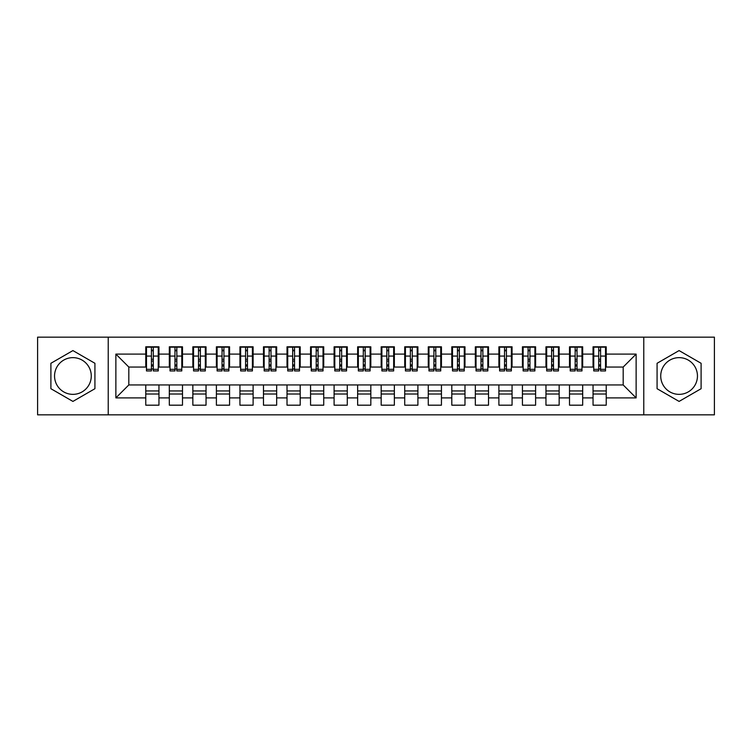 <?xml version="1.0" encoding="UTF-8"?>
<svg xmlns="http://www.w3.org/2000/svg" width="752" height="752" viewBox="0 0 752 752"><rect width="100%" height="100%" fill="white"/><g stroke="black" fill="none" stroke-linecap="round" stroke-linejoin="round"><path stroke-width="1.13" d="M679.084 357.642A18.358 18.358 0 0 0 660.726 376A18.358 18.358 0 0 0 679.084 394.358A18.358 18.358 0 0 0 697.452 376A18.358 18.358 0 0 0 679.084 357.642M72.916 394.358A18.358 18.358 0 0 1 54.548 376A18.358 18.358 0 0 1 72.916 357.642A18.358 18.358 0 0 1 91.274 376A18.358 18.358 0 0 1 72.916 394.358M643.778 414.841L714.4 414.841L714.4 337.159L643.778 337.159L643.778 414.841L108.222 414.841L108.222 337.159L37.6 337.159L37.6 414.841L108.222 414.841M598.695 361.054L600.575 361.054L598.695 361.054M606.234 390.946L593.046 390.946M593.046 394.01L606.234 394.01M575.158 361.054L577.038 361.054L575.158 361.054M582.687 390.946L569.508 390.946M569.508 394.01L582.687 394.01M551.611 361.054L553.5 361.054L551.611 361.054M559.15 390.946L545.961 390.946M545.961 394.01L559.15 394.01M528.073 361.054L529.953 361.054L528.073 361.054M535.603 390.946L522.424 390.946M522.424 394.01L535.603 394.01M504.536 361.054L506.416 361.054L504.536 361.054M512.065 390.946L498.886 390.946M498.886 394.01L512.065 394.01M480.989 361.054L482.878 361.054L480.989 361.054M488.527 390.946L475.339 390.946M475.339 394.01L488.527 394.01M457.451 361.054L459.331 361.054L457.451 361.054M464.98 390.946L451.802 390.946M451.802 394.01L464.98 394.01M433.913 361.054L435.793 361.054L433.913 361.054M441.443 390.946L428.264 390.946M428.264 394.01L441.443 394.01M410.366 361.054L412.256 361.054L410.366 361.054M417.905 390.946L404.717 390.946M404.717 394.01L417.905 394.01M386.829 361.054L388.709 361.054L386.829 361.054M394.358 390.946L381.179 390.946M381.179 394.01L394.358 394.01M363.291 361.054L365.171 361.054L363.291 361.054M370.821 390.946L357.642 390.946M357.642 394.01L370.821 394.01M339.744 361.054L341.634 361.054L339.744 361.054M347.283 390.946L334.095 390.946M334.095 394.01L347.283 394.01M316.207 361.054L318.087 361.054L316.207 361.054M323.736 390.946L310.557 390.946M310.557 394.01L323.736 394.01M292.669 361.054L294.549 361.054L292.669 361.054M300.198 390.946L287.02 390.946M287.02 394.01L300.198 394.01M269.122 361.054L271.011 361.054L269.122 361.054M276.661 390.946L263.473 390.946M263.473 394.01L276.661 394.01M245.584 361.054L247.464 361.054L245.584 361.054M253.114 390.946L239.935 390.946M239.935 394.01L253.114 394.01M222.047 361.054L223.927 361.054L222.047 361.054M229.576 390.946L216.397 390.946M216.397 394.01L229.576 394.01M198.5 361.054L200.389 361.054L198.5 361.054M206.039 390.946L192.85 390.946M192.85 394.01L206.039 394.01M174.962 361.054L176.842 361.054L174.962 361.054M182.492 390.946L169.313 390.946M169.313 394.01L182.492 394.01M643.778 337.159L108.222 337.159M146.48 367.051L128.818 367.051L115.874 354.107L115.874 397.893L145.766 397.893L145.766 405.187L158.954 405.187L158.954 397.893L169.313 397.893L169.313 405.187L182.492 405.187L182.492 397.893L192.85 397.893L192.85 405.187L206.039 405.187L206.039 397.893L216.397 397.893L216.397 405.187L229.576 405.187L229.576 397.893L239.935 397.893L239.935 405.187L253.114 405.187L253.114 397.893L263.473 397.893L263.473 405.187L276.661 405.187L276.661 397.893L287.02 397.893L287.02 405.187L300.198 405.187L300.198 397.893L310.557 397.893L310.557 405.187L323.736 405.187L323.736 397.893L334.095 397.893L334.095 405.187L347.283 405.187L347.283 397.893L357.642 397.893L357.642 405.187L370.821 405.187L370.821 397.893L381.179 397.893L381.179 405.187L394.358 405.187L394.358 397.893L404.717 397.893L404.717 405.187L417.905 405.187L417.905 397.893L428.264 397.893L428.264 405.187L441.443 405.187L441.443 397.893L451.802 397.893L451.802 405.187L464.98 405.187L464.98 397.893L475.339 397.893L475.339 405.187L488.527 405.187L488.527 397.893L498.886 397.893L498.886 405.187L512.065 405.187L512.065 397.893L522.424 397.893L522.424 405.187L535.603 405.187L535.603 397.893L545.961 397.893L545.961 405.187L559.15 405.187L559.15 397.893L569.508 397.893L569.508 405.187L582.687 405.187L582.687 397.893L593.046 397.893L593.046 405.187L606.234 405.187L606.234 384.949L623.182 384.949L623.182 367.051L605.52 367.051M115.874 354.107L145.766 354.107L145.766 367.051M623.182 367.051L636.126 354.107L606.234 354.107L606.234 346.813L593.046 346.813L593.046 354.107L582.687 354.107L582.687 346.813L569.508 346.813L569.508 354.107L559.15 354.107L559.15 346.813L545.961 346.813L545.961 354.107L535.603 354.107L535.603 346.813L522.424 346.813L522.424 354.107L512.065 354.107L512.065 346.813L498.886 346.813L498.886 354.107L488.527 354.107L488.527 346.813L475.339 346.813L475.339 354.107L464.98 354.107L464.98 346.813L451.802 346.813L451.802 354.107L441.443 354.107L441.443 346.813L428.264 346.813L428.264 354.107L417.905 354.107L417.905 346.813L404.717 346.813L404.717 354.107L394.358 354.107L394.358 346.813L381.179 346.813L381.179 354.107L370.821 354.107L370.821 346.813L357.642 346.813L357.642 354.107L347.283 354.107L347.283 346.813L334.095 346.813L334.095 354.107L323.736 354.107L323.736 346.813L310.557 346.813L310.557 354.107L300.198 354.107L300.198 346.813L287.02 346.813L287.02 354.107L276.661 354.107L276.661 346.813L263.473 346.813L263.473 354.107L253.114 354.107L253.114 346.813L239.935 346.813L239.935 354.107L229.576 354.107L229.576 346.813L216.397 346.813L216.397 354.107L206.039 354.107L206.039 346.813L192.85 346.813L192.85 354.107L182.492 354.107L182.492 346.813L169.313 346.813L169.313 354.107L158.954 354.107L158.954 346.813L145.766 346.813L145.766 354.107M636.126 354.107L636.126 397.893L606.234 397.893M582.687 397.893L582.687 384.949L606.234 384.949M593.046 397.893L593.046 384.949M606.234 354.107L606.234 367.051M559.15 397.893L559.15 384.949L582.687 384.949M569.508 397.893L569.508 384.949M593.046 354.107L593.046 367.051L581.982 367.051M582.687 354.107L582.687 367.051M535.603 397.893L535.603 384.949L559.15 384.949M545.961 397.893L545.961 384.949M569.508 354.107L569.508 367.051L558.445 367.051M559.15 354.107L559.15 367.051M512.065 397.893L512.065 384.949L535.603 384.949M522.424 397.893L522.424 384.949M545.961 354.107L545.961 367.051L534.898 367.051M535.603 354.107L535.603 367.051M488.527 397.893L488.527 384.949L512.065 384.949M498.886 397.893L498.886 384.949M522.424 354.107L522.424 367.051L511.36 367.051M512.065 354.107L512.065 367.051M464.98 397.893L464.98 384.949L488.527 384.949M475.339 397.893L475.339 384.949M498.886 354.107L498.886 367.051L487.822 367.051M488.527 354.107L488.527 367.051M441.443 397.893L441.443 384.949L464.98 384.949M451.802 397.893L451.802 384.949M475.339 354.107L475.339 367.051L464.275 367.051M464.98 354.107L464.98 367.051M417.905 397.893L417.905 384.949L441.443 384.949M428.264 397.893L428.264 384.949M451.802 354.107L451.802 367.051L440.738 367.051M441.443 354.107L441.443 367.051M394.358 397.893L394.358 384.949L417.905 384.949M404.717 397.893L404.717 384.949M428.264 354.107L428.264 367.051L417.2 367.051M417.905 354.107L417.905 367.051M370.821 397.893L370.821 384.949L394.358 384.949M381.179 397.893L381.179 384.949M404.717 354.107L404.717 367.051L393.653 367.051M394.358 354.107L394.358 367.051M347.283 397.893L347.283 384.949L370.821 384.949M357.642 397.893L357.642 384.949M381.179 354.107L381.179 367.051L370.116 367.051M370.821 354.107L370.821 367.051M323.736 397.893L323.736 384.949L347.283 384.949M334.095 397.893L334.095 384.949M357.642 354.107L357.642 367.051L346.578 367.051M347.283 354.107L347.283 367.051M300.198 397.893L300.198 384.949L323.736 384.949M310.557 397.893L310.557 384.949M334.095 354.107L334.095 367.051L323.031 367.051M323.736 354.107L323.736 367.051M276.661 397.893L276.661 384.949L300.198 384.949M287.02 397.893L287.02 384.949M310.557 354.107L310.557 367.051L299.493 367.051M300.198 354.107L300.198 367.051M253.114 397.893L253.114 384.949L276.661 384.949M263.473 397.893L263.473 384.949M287.02 354.107L287.02 367.051L275.956 367.051M276.661 354.107L276.661 367.051M229.576 397.893L229.576 384.949L253.114 384.949M239.935 397.893L239.935 384.949M263.473 354.107L263.473 367.051L252.409 367.051M253.114 354.107L253.114 367.051M206.039 397.893L206.039 384.949L229.576 384.949M216.397 397.893L216.397 384.949M239.935 354.107L239.935 367.051L228.871 367.051M229.576 354.107L229.576 367.051M182.492 397.893L182.492 384.949L206.039 384.949M192.85 397.893L192.85 384.949M216.397 354.107L216.397 367.051L205.324 367.051M206.039 354.107L206.039 367.051M158.954 397.893L158.954 384.949L182.492 384.949M169.313 397.893L169.313 384.949M192.85 354.107L192.85 367.051L181.787 367.051M182.492 354.107L182.492 367.051M151.425 361.054L153.305 361.054L151.425 361.054M158.954 390.946L145.766 390.946M145.766 394.01L158.954 394.01M115.874 397.893L128.818 384.949L158.954 384.949M145.766 397.893L145.766 384.949M169.313 354.107L169.313 367.051L158.249 367.051M158.954 354.107L158.954 367.051M94.921 363.291L72.916 350.582L50.901 363.291L50.901 388.709L72.916 401.418L94.921 388.709L94.921 363.291M657.079 363.291L657.079 388.709L679.084 401.418L701.099 388.709L701.099 363.291L679.084 350.582L657.079 363.291M128.818 367.051L128.818 384.949M593.751 367.051L593.046 367.051M570.213 367.051L569.508 367.051M546.676 367.051L545.961 367.051M523.129 367.051L522.424 367.051M499.591 367.051L498.886 367.051M476.044 367.051L475.339 367.051M452.507 367.051L451.802 367.051M428.969 367.051L428.264 367.051M405.422 367.051L404.717 367.051M381.884 367.051L381.179 367.051M358.347 367.051L357.642 367.051M334.8 367.051L334.095 367.051M311.262 367.051L310.557 367.051M287.725 367.051L287.02 367.051M264.178 367.051L263.473 367.051M240.64 367.051L239.935 367.051M217.102 367.051L216.397 367.051M193.555 367.051L192.85 367.051M170.018 367.051L169.313 367.051M636.126 397.893L623.182 384.949M146.48 347.048L158.249 347.048L146.48 347.048L146.48 370.943L151.425 370.943L151.425 347.133L158.249 347.17L158.249 370.943L153.305 370.943L153.305 347.17M151.425 350.197L153.305 350.197M151.425 368.959L153.305 368.959M153.305 366.008L151.425 366.008M151.425 364.852L153.305 364.852M158.954 357.99L158.249 357.99M158.954 361.054L158.249 361.054M146.48 357.99L145.766 357.99M146.48 361.054L145.766 361.054M170.018 347.048L181.787 347.048L170.018 347.048L170.018 370.943L174.962 370.943L174.962 347.133L181.787 347.17L181.787 370.943L176.842 370.943L176.842 347.17M174.962 350.197L176.842 350.197M174.962 368.959L176.842 368.959M176.842 366.008L174.962 366.008M174.962 364.852L176.842 364.852M182.492 357.99L181.787 357.99M182.492 361.054L181.787 361.054M170.018 357.99L169.313 357.99M170.018 361.054L169.313 361.054M193.555 347.048L205.324 347.048L193.555 347.048L193.555 370.943L198.5 370.943L198.5 347.133L205.324 347.17L205.324 370.943L200.389 370.943L200.389 347.17M198.5 350.197L200.389 350.197M198.5 368.959L200.389 368.959M200.389 366.008L198.5 366.008M198.5 364.852L200.389 364.852M206.039 357.99L205.324 357.99M206.039 361.054L205.324 361.054M193.555 357.99L192.85 357.99M193.555 361.054L192.85 361.054M217.102 347.048L228.871 347.048L217.102 347.048L217.102 370.943L222.047 370.943L222.047 347.133L228.871 347.17L228.871 370.943L223.927 370.943L223.927 347.17M222.047 350.197L223.927 350.197M222.047 368.959L223.927 368.959M223.927 366.008L222.047 366.008M222.047 364.852L223.927 364.852M229.576 357.99L228.871 357.99M229.576 361.054L228.871 361.054M217.102 357.99L216.397 357.99M217.102 361.054L216.397 361.054M240.64 347.048L252.409 347.048L240.64 347.048L240.64 370.943L245.584 370.943L245.584 347.133L252.409 347.17L252.409 370.943L247.464 370.943L247.464 347.17M245.584 350.197L247.464 350.197M245.584 368.959L247.464 368.959M247.464 366.008L245.584 366.008M245.584 364.852L247.464 364.852M253.114 357.99L252.409 357.99M253.114 361.054L252.409 361.054M240.64 357.99L239.935 357.99M240.64 361.054L239.935 361.054M264.178 347.048L275.956 347.048L264.178 347.048L264.178 370.943L269.122 370.943L269.122 347.133L275.956 347.17L275.956 370.943L271.011 370.943L271.011 347.17M269.122 350.197L271.011 350.197M269.122 368.959L271.011 368.959M271.011 366.008L269.122 366.008M269.122 364.852L271.011 364.852M276.661 357.99L275.956 357.99M276.661 361.054L275.956 361.054M264.178 357.99L263.473 357.99M264.178 361.054L263.473 361.054M287.725 347.048L299.493 347.048L287.725 347.048L287.725 370.943L292.669 370.943L292.669 347.133L299.493 347.17L299.493 370.943L294.549 370.943L294.549 347.17M292.669 350.197L294.549 350.197M292.669 368.959L294.549 368.959M294.549 366.008L292.669 366.008M292.669 364.852L294.549 364.852M300.198 357.99L299.493 357.99M300.198 361.054L299.493 361.054M287.725 357.99L287.02 357.99M287.725 361.054L287.02 361.054M311.262 347.048L323.031 347.048L311.262 347.048L311.262 370.943L316.207 370.943L316.207 347.133L323.031 347.17L323.031 370.943L318.087 370.943L318.087 347.17M316.207 350.197L318.087 350.197M316.207 368.959L318.087 368.959M318.087 366.008L316.207 366.008M316.207 364.852L318.087 364.852M323.736 357.99L323.031 357.99M323.736 361.054L323.031 361.054M311.262 357.99L310.557 357.99M311.262 361.054L310.557 361.054M334.8 347.048L346.578 347.048L334.8 347.048L334.8 370.943L339.744 370.943L339.744 347.133L346.578 347.17L346.578 370.943L341.634 370.943L341.634 347.17M339.744 350.197L341.634 350.197M339.744 368.959L341.634 368.959M341.634 366.008L339.744 366.008M339.744 364.852L341.634 364.852M347.283 357.99L346.578 357.99M347.283 361.054L346.578 361.054M334.8 357.99L334.095 357.99M334.8 361.054L334.095 361.054M358.347 347.048L370.116 347.048L358.347 347.048L358.347 370.943L363.291 370.943L363.291 347.133L370.116 347.17L370.116 370.943L365.171 370.943L365.171 347.17M363.291 350.197L365.171 350.197M363.291 368.959L365.171 368.959M365.171 366.008L363.291 366.008M363.291 364.852L365.171 364.852M370.821 357.99L370.116 357.99M370.821 361.054L370.116 361.054M358.347 357.99L357.642 357.99M358.347 361.054L357.642 361.054M381.884 347.048L393.653 347.048L381.884 347.048L381.884 370.943L386.829 370.943L386.829 347.133L393.653 347.17L393.653 370.943L388.709 370.943L388.709 347.17M386.829 350.197L388.709 350.197M386.829 368.959L388.709 368.959M388.709 366.008L386.829 366.008M386.829 364.852L388.709 364.852M394.358 357.99L393.653 357.99M394.358 361.054L393.653 361.054M381.884 357.99L381.179 357.99M381.884 361.054L381.179 361.054M405.422 347.048L417.2 347.048L405.422 347.048L405.422 370.943L410.366 370.943L410.366 347.133L417.2 347.17L417.2 370.943L412.256 370.943L412.256 347.17M410.366 350.197L412.256 350.197M410.366 368.959L412.256 368.959M412.256 366.008L410.366 366.008M410.366 364.852L412.256 364.852M417.905 357.99L417.2 357.99M417.905 361.054L417.2 361.054M405.422 357.99L404.717 357.99M405.422 361.054L404.717 361.054M428.969 347.048L440.738 347.048L428.969 347.048L428.969 370.943L433.913 370.943L433.913 347.133L440.738 347.17L440.738 370.943L435.793 370.943L435.793 347.17M433.913 350.197L435.793 350.197M433.913 368.959L435.793 368.959M435.793 366.008L433.913 366.008M433.913 364.852L435.793 364.852M441.443 357.99L440.738 357.99M441.443 361.054L440.738 361.054M428.969 357.99L428.264 357.99M428.969 361.054L428.264 361.054M452.507 347.048L464.275 347.048L452.507 347.048L452.507 370.943L457.451 370.943L457.451 347.133L464.275 347.17L464.275 370.943L459.331 370.943L459.331 347.17M457.451 350.197L459.331 350.197M457.451 368.959L459.331 368.959M459.331 366.008L457.451 366.008M457.451 364.852L459.331 364.852M464.98 357.99L464.275 357.99M464.98 361.054L464.275 361.054M452.507 357.99L451.802 357.99M452.507 361.054L451.802 361.054M476.044 347.048L487.822 347.048L476.044 347.048L476.044 370.943L480.989 370.943L480.989 347.133L487.822 347.17L487.822 370.943L482.878 370.943L482.878 347.17M480.989 350.197L482.878 350.197M480.989 368.959L482.878 368.959M482.878 366.008L480.989 366.008M480.989 364.852L482.878 364.852M488.527 357.99L487.822 357.99M488.527 361.054L487.822 361.054M476.044 357.99L475.339 357.99M476.044 361.054L475.339 361.054M499.591 347.048L511.36 347.048L499.591 347.048L499.591 370.943L504.536 370.943L504.536 347.133L511.36 347.17L511.36 370.943L506.416 370.943L506.416 347.17M504.536 350.197L506.416 350.197M504.536 368.959L506.416 368.959M506.416 366.008L504.536 366.008M504.536 364.852L506.416 364.852M512.065 357.99L511.36 357.99M512.065 361.054L511.36 361.054M499.591 357.99L498.886 357.99M499.591 361.054L498.886 361.054M523.129 347.048L534.898 347.048L523.129 347.048L523.129 370.943L528.073 370.943L528.073 347.133L534.898 347.17L534.898 370.943L529.953 370.943L529.953 347.17M528.073 350.197L529.953 350.197M528.073 368.959L529.953 368.959M529.953 366.008L528.073 366.008M528.073 364.852L529.953 364.852M535.603 357.99L534.898 357.99M535.603 361.054L534.898 361.054M523.129 357.99L522.424 357.99M523.129 361.054L522.424 361.054M546.676 347.048L558.445 347.048L546.676 347.048L546.676 370.943L551.611 370.943L551.611 347.133L558.445 347.17L558.445 370.943L553.5 370.943L553.5 347.17M551.611 350.197L553.5 350.197M551.611 368.959L553.5 368.959M553.5 366.008L551.611 366.008M551.611 364.852L553.5 364.852M559.15 357.99L558.445 357.99M559.15 361.054L558.445 361.054M546.676 357.99L545.961 357.99M546.676 361.054L545.961 361.054M570.213 347.048L581.982 347.048L570.213 347.048L570.213 370.943L575.158 370.943L575.158 347.133L581.982 347.17L581.982 370.943L577.038 370.943L577.038 347.17M575.158 350.197L577.038 350.197M575.158 368.959L577.038 368.959M577.038 366.008L575.158 366.008M575.158 364.852L577.038 364.852M582.687 357.99L581.982 357.99M582.687 361.054L581.982 361.054M570.213 357.99L569.508 357.99M570.213 361.054L569.508 361.054M593.751 347.048L605.52 347.048L593.751 347.048L593.751 370.943L598.695 370.943L598.695 347.133L605.52 347.17L605.52 370.943L600.575 370.943L600.575 347.17M598.695 350.197L600.575 350.197M598.695 368.959L600.575 368.959M600.575 366.008L598.695 366.008M598.695 364.852L600.575 364.852M606.234 357.99L605.52 357.99M606.234 361.054L605.52 361.054M593.751 357.99L593.046 357.99M593.751 361.054L593.046 361.054M146.48 347.17L151.425 347.17M153.305 369.326L158.249 369.326M153.305 356.072L158.249 356.072M146.48 369.326L151.425 369.326M146.48 356.072L151.425 356.072M151.425 359.259L153.305 359.259M151.425 350.817L153.305 350.817M170.018 347.17L174.962 347.17M176.842 369.326L181.787 369.326M176.842 356.072L181.787 356.072M170.018 369.326L174.962 369.326M170.018 356.072L174.962 356.072M174.962 359.259L176.842 359.259M174.962 350.817L176.842 350.817M193.555 347.17L198.5 347.17M200.389 369.326L205.324 369.326M200.389 356.072L205.324 356.072M193.555 369.326L198.5 369.326M193.555 356.072L198.5 356.072M198.5 359.259L200.389 359.259M198.5 350.817L200.389 350.817M217.102 347.17L222.047 347.17M223.927 369.326L228.871 369.326M223.927 356.072L228.871 356.072M217.102 369.326L222.047 369.326M217.102 356.072L222.047 356.072M222.047 359.259L223.927 359.259M222.047 350.817L223.927 350.817M240.64 347.17L245.584 347.17M247.464 369.326L252.409 369.326M247.464 356.072L252.409 356.072M240.64 369.326L245.584 369.326M240.64 356.072L245.584 356.072M245.584 359.259L247.464 359.259M245.584 350.817L247.464 350.817M264.178 347.17L269.122 347.17M271.011 369.326L275.956 369.326M271.011 356.072L275.956 356.072M264.178 369.326L269.122 369.326M264.178 356.072L269.122 356.072M269.122 359.259L271.011 359.259M269.122 350.817L271.011 350.817M287.725 347.17L292.669 347.17M294.549 369.326L299.493 369.326M294.549 356.072L299.493 356.072M287.725 369.326L292.669 369.326M287.725 356.072L292.669 356.072M292.669 359.259L294.549 359.259M292.669 350.817L294.549 350.817M311.262 347.17L316.207 347.17M318.087 369.326L323.031 369.326M318.087 356.072L323.031 356.072M311.262 369.326L316.207 369.326M311.262 356.072L316.207 356.072M316.207 359.259L318.087 359.259M316.207 350.817L318.087 350.817M334.8 347.17L339.744 347.17M341.634 369.326L346.578 369.326M341.634 356.072L346.578 356.072M334.8 369.326L339.744 369.326M334.8 356.072L339.744 356.072M339.744 359.259L341.634 359.259M339.744 350.817L341.634 350.817M358.347 347.17L363.291 347.17M365.171 369.326L370.116 369.326M365.171 356.072L370.116 356.072M358.347 369.326L363.291 369.326M358.347 356.072L363.291 356.072M363.291 359.259L365.171 359.259M363.291 350.817L365.171 350.817M381.884 347.17L386.829 347.17M388.709 369.326L393.653 369.326M388.709 356.072L393.653 356.072M381.884 369.326L386.829 369.326M381.884 356.072L386.829 356.072M386.829 359.259L388.709 359.259M386.829 350.817L388.709 350.817M405.422 347.17L410.366 347.17M412.256 369.326L417.2 369.326M412.256 356.072L417.2 356.072M405.422 369.326L410.366 369.326M405.422 356.072L410.366 356.072M410.366 359.259L412.256 359.259M410.366 350.817L412.256 350.817M428.969 347.17L433.913 347.17M435.793 369.326L440.738 369.326M435.793 356.072L440.738 356.072M428.969 369.326L433.913 369.326M428.969 356.072L433.913 356.072M433.913 359.259L435.793 359.259M433.913 350.817L435.793 350.817M452.507 347.17L457.451 347.17M459.331 369.326L464.275 369.326M459.331 356.072L464.275 356.072M452.507 369.326L457.451 369.326M452.507 356.072L457.451 356.072M457.451 359.259L459.331 359.259M457.451 350.817L459.331 350.817M476.044 347.17L480.989 347.17M482.878 369.326L487.822 369.326M482.878 356.072L487.822 356.072M476.044 369.326L480.989 369.326M476.044 356.072L480.989 356.072M480.989 359.259L482.878 359.259M480.989 350.817L482.878 350.817M499.591 347.17L504.536 347.17M506.416 369.326L511.36 369.326M506.416 356.072L511.36 356.072M499.591 369.326L504.536 369.326M499.591 356.072L504.536 356.072M504.536 359.259L506.416 359.259M504.536 350.817L506.416 350.817M523.129 347.17L528.073 347.17M529.953 369.326L534.898 369.326M529.953 356.072L534.898 356.072M523.129 369.326L528.073 369.326M523.129 356.072L528.073 356.072M528.073 359.259L529.953 359.259M528.073 350.817L529.953 350.817M546.676 347.17L551.611 347.17M553.5 369.326L558.445 369.326M553.5 356.072L558.445 356.072M546.676 369.326L551.611 369.326M546.676 356.072L551.611 356.072M551.611 359.259L553.5 359.259M551.611 350.817L553.5 350.817M570.213 347.17L575.158 347.17M577.038 369.326L581.982 369.326M577.038 356.072L581.982 356.072M570.213 369.326L575.158 369.326M570.213 356.072L575.158 356.072M575.158 359.259L577.038 359.259M575.158 350.817L577.038 350.817M593.751 347.17L598.695 347.17M600.575 369.326L605.52 369.326M600.575 356.072L605.52 356.072M593.751 369.326L598.695 369.326M593.751 356.072L598.695 356.072M598.695 359.259L600.575 359.259M598.695 350.817L600.575 350.817"/></g></svg>
